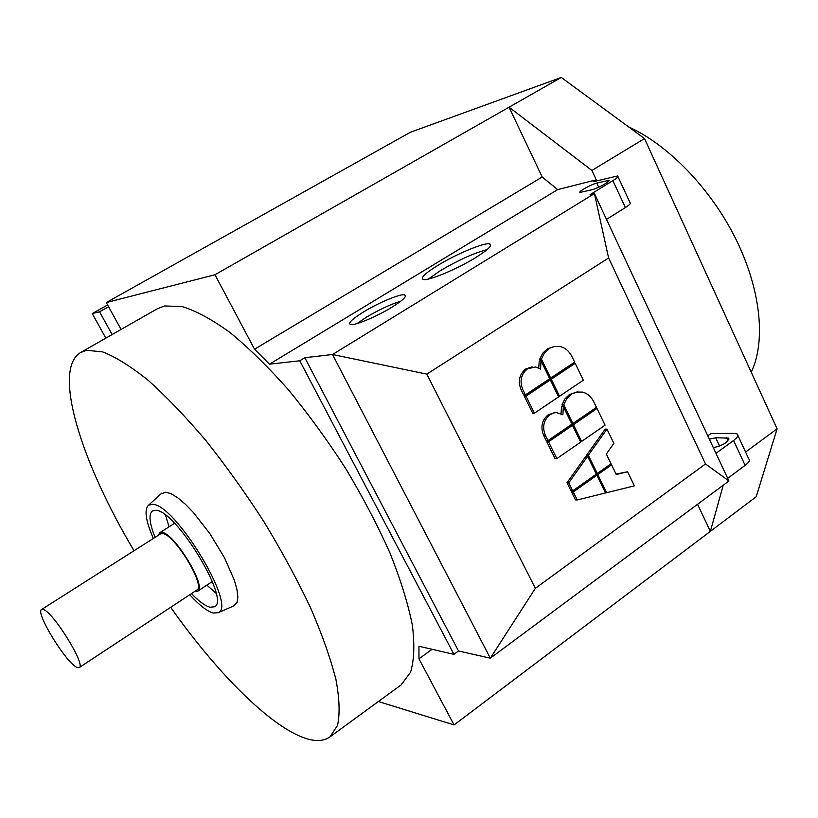 <?xml version="1.0" encoding="UTF-8"?>
<svg xmlns="http://www.w3.org/2000/svg" width="818" height="818" viewBox="0 0 818 818"><rect width="100%" height="100%" fill="white"/><g stroke="black" fill="none" stroke-linecap="round" stroke-linejoin="round"><path stroke-width="1.23" d="M153.324 538.469C145.645 520.606 144.06 509.512 148.559 505.176L152.363 504.328C174.786 503.315 237.302 606.496 218.242 612.682L213.242 613.05C207.087 611.271 199.265 605.167 189.776 594.737M160.941 493.919L165.839 492.18L171.156 493.765L177.69 497.763L185.175 504.062L193.293 512.395L209.909 533.684L224.49 557.774L234.367 580.238L236.964 589.563L237.864 597.068L237.056 602.457L233.478 606.036M751.538 371.515C765.914 340.983 760.791 289.388 735.842 239.04C710.873 188.723 668.255 144.766 628.694 126.964M437.967 265.308C456.372 253.989 484.624 242.21 489.696 243.876C492.804 245.196 488.06 249.807 475.452 257.731C456.833 269.286 428.07 281.198 423.254 279.48C420.145 278.048 425.053 273.324 437.967 265.308M428.387 279.04L440.565 270.533C458.377 260.093 473.878 253.12 487.078 249.613M363.632 311.893C378.622 302.67 400.36 293.57 404.593 294.838C407.384 296.014 403.121 300.165 391.791 307.282C376.669 316.658 354.593 325.85 350.493 324.572C347.711 323.304 352.088 319.071 363.632 311.893M356.996 323.591L366.352 317.22C378.99 309.736 390.462 304.388 400.779 301.177M158.344 535.279L159.704 532.763L161.831 532.395C174.122 532.579 207.343 587.304 197.619 591.24L194.735 591.465M43.19 609.482C52.822 611.343 86.289 665.392 79.223 667.59L77.229 667.498C66.871 664.165 34.816 612.109 41.575 609.522L43.19 609.482M41.575 609.522L160.451 533.939L162.506 533.592C174.316 533.796 206.177 586.301 196.841 590.075L79.223 667.59M134.04 550.729C81.238 462.385 51.779 369.194 80.737 352.446L86.831 350.278L102.782 351.934C115.808 357.026 130.952 366.495 148.232 380.37C166.463 396.689 185.614 416.669 205.676 440.309C225.819 465.636 245.236 492.753 263.907 521.659C281.658 550.903 297.159 579.481 310.4 607.396C321.995 634.226 330.513 658.275 335.953 679.553C339.531 698.787 340.043 714.104 337.497 725.515L329.94 736.895C323.202 741.66 313.969 741.742 302.241 737.151C267.097 723.48 215.287 670.555 170.686 607.314M80.737 352.446L157.577 308.631L164.5 305.973L181.974 306.515C195.931 310.789 211.862 319.388 229.756 332.323C248.508 347.701 267.967 366.75 288.13 389.46C308.243 413.888 327.394 440.207 345.605 468.407C362.783 497.027 377.548 525.156 389.889 552.794C400.523 579.451 408.008 603.52 412.333 625.003C414.787 644.523 414.184 660.3 410.524 672.304L401.076 684.942M155.072 537.354C149.367 522.999 148.498 514.205 152.455 510.953L155.727 510.33C175.645 509.665 230.819 600.371 214.561 606.762L209.991 607.232C205.124 605.913 198.968 601.363 191.504 593.602M596.762 183.109L608.715 180.379C611.486 180.758 597.569 188.518 591.874 189.776L580.146 192.404C577.447 192.025 591.097 184.398 596.762 183.109L598.674 187.21M617.948 176.596L630.034 202.68C631.148 203.242 629.594 204.868 625.392 207.567L612.886 180.645C617.13 177.976 618.715 176.412 617.651 175.942L593.142 181.749L596.291 179.827L557.641 189.612L542.201 177.015L509.062 107.199L214.981 274.746L254.531 349.214L542.201 177.015M612.886 180.645L590.126 194.623L594.41 193.59L332.527 354.501L490.33 658.193L728.93 480.984L594.41 193.59L608.612 257.987L705.515 463.959L535.35 588.336L490.33 658.193L458.53 650.985L304.817 357.701L299.777 360.779L453.939 654.349L458.53 650.985M606.486 219.388L625.392 207.567M707.795 435.83L710.873 433.601L734.227 433.376L737.243 434.041C738.685 435.391 737.468 437.548 733.572 440.503L745.126 465.391C748.991 462.405 750.178 460.197 748.705 458.765L737.867 435.38M697.549 504.287L710.392 531.342L756.21 496.731L777.1 428.826L745.587 452.047M777.1 428.826L644.502 138.569L591.915 170.461L596.291 179.827M709.359 439.184L715.668 437.742L728.572 438.141C728.388 442.119 723.316 445.319 713.357 447.722M715.985 453.336L733.572 440.503M745.126 465.391L727.683 478.325M165.492 515.156L169.06 526.812M206.842 585.156L216.024 593.183M105.819 338.141L92.24 313.58L107.608 304.971M92.24 313.58L99.581 311.801L108.59 306.75M99.581 311.801L112.127 334.542M540.565 369.143L535.759 366.965L527.498 368.816C521.025 374.112 519.45 381.045 522.794 389.613L525.412 394.91L549.737 378.714L540.995 360.82L540.565 369.143M525.412 394.91L523.694 395.002L521.086 389.705C517.753 381.157 519.318 374.235 525.78 368.949L532.15 366.893M538.704 368.018L539.266 360.963L540.995 360.82M597.784 474.593L606.629 492.712L634.39 485.851L627.58 471.751L616.23 474.501L611.547 464.849L597.784 474.593L595.995 474.542L609.737 464.818L611.547 464.849M616.015 474.062L627.58 471.751M605.361 492.661L606.629 492.712M596.322 475.227L595.995 474.542M606.966 429.102L588.346 455.258L597.252 473.489L611.015 463.745L606.312 454.062L613.868 443.387L606.966 429.102L605.167 429.133L586.567 455.248L588.346 455.258M595.995 473.458L597.252 473.489M587.089 456.301L586.567 455.248M605.524 492.978L596.864 475.248L573.265 491.955L577.222 499.982L605.524 492.978M577.222 499.982L575.453 499.88L571.506 491.884L595.075 475.197L596.864 475.248M571.506 491.884L573.265 491.955M596.322 474.143L587.621 456.311L568.755 482.814L572.723 490.851L596.322 474.143M572.723 490.851L570.954 490.769L566.997 482.743L585.831 456.291L587.621 456.311M566.997 482.743L568.755 482.814M571.087 394.532L566.639 398.867L563.735 404.818L572.866 423.53L596.455 407.344L593.96 402.18C591.271 396.658 587.416 393.305 582.385 392.098L576.69 392.047L569.318 394.624L577.856 391.853M571.629 423.55L572.866 423.53M562.784 406.546L561.976 404.89L563.735 404.818M561.976 404.89L564.88 398.949L569.318 394.624M597.028 408.519L573.438 424.706L581.608 441.444L605.064 425.166L597.028 408.519L595.228 408.581L571.67 424.746L573.438 424.706M571.976 425.36L571.67 424.746M580.361 441.444L581.608 441.444M572.508 425.35L548.53 441.802L556.833 458.632L580.678 442.088L572.508 425.35L570.739 425.38L546.792 441.802L548.53 441.802M556.833 458.632L555.085 458.601L546.792 441.802M562.896 414.798L556.352 412.528L553.173 413.059L550.003 414.675C543.622 420.023 542.078 426.935 545.371 435.391L547.948 440.616L571.925 424.174L563.316 406.526L562.896 414.798M547.948 440.616L546.209 440.616L543.633 435.401C540.35 426.965 541.884 420.063 548.264 414.726L555.156 412.609M561.015 413.683L561.557 406.587L563.316 406.526M548.878 348.857L544.369 353.151L541.424 359.112L550.688 378.08L574.614 362.139L572.089 356.904C569.124 350.891 564.87 347.384 559.297 346.372L554.052 346.556L547.14 349.03L554.982 346.372M549.461 378.161L550.688 378.08M540.483 360.861L539.696 359.255L541.424 359.112M539.696 359.255L542.641 353.315L547.14 349.03M575.187 363.335L551.271 379.276L559.553 396.249L583.346 380.206L575.187 363.335L573.418 363.468L549.522 379.388L551.271 379.276M549.798 379.941L549.522 379.388M558.326 396.301L559.553 396.249M550.32 379.91L526.005 396.116L534.42 413.182L558.602 396.883L550.32 379.91L548.581 380.022L524.287 396.198L526.005 396.116M534.42 413.182L532.692 413.233L524.287 396.198M705.515 463.959L728.93 480.984M535.35 588.336L426.802 374.123L332.527 354.501L304.817 357.701M426.802 374.123L608.612 257.987M723.214 485.217L710.392 531.342L454.072 724.942L418.959 658.817L418.969 646.261L453.939 654.349M644.502 138.569L561.271 77.454L410.319 132.291L106.279 302.558L121.064 329.45M454.072 724.942L378.386 701.517M299.777 360.779L269.47 364.184L254.531 349.214M106.279 302.558L214.981 274.746M269.47 364.184L557.641 189.612M561.271 77.454L509.062 107.199L591.915 170.461M418.959 658.817L432.068 649.288M606.874 180.584L607.61 182.169M719.584 446.127L715.668 437.742M728.01 440.922L726.507 437.681M521.086 389.705L522.794 389.613M525.78 368.949L527.498 368.816M543.633 435.401L545.371 435.391M548.264 414.726L550.003 414.675M218.242 612.682L234.602 605.545M489.696 243.876L490.575 245.686M404.593 294.838L405.411 296.443M159.704 532.763L174.582 523.316M401.372 684.727L329.94 736.895M728.572 438.141L729.012 439.082M197.619 591.24L212.302 581.557M148.559 505.176L161.759 493.172"/></g></svg>

